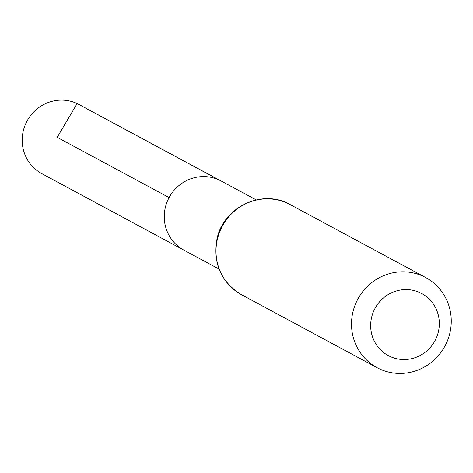<?xml version="1.0" encoding="UTF-8"?>
<svg xmlns="http://www.w3.org/2000/svg" width="473" height="473" viewBox="0 0 473 473"><rect width="100%" height="100%" fill="white"/><g stroke="black" fill="none" stroke-linecap="round" stroke-linejoin="round"><path stroke-width="0.71" d="M219.206 180.036A39.259 37.935 118.3 0 0 168.583 198.548A39.259 37.935 118.3 0 0 183.891 250.122A39.259 37.935 -61.7 0 1 169.092 197.572A39.259 37.935 -61.7 0 1 221.104 180.988A39.259 37.935 118.3 0 0 219.206 180.036L77.14 103.563L57.192 137.341L169.092 197.572M420 292.669A35.244 34.062 -61.7 0 1 424.228 352.959A35.244 34.062 -61.7 0 1 370.749 328.037A35.244 34.062 -61.7 0 1 420 292.669M423.181 276.285A51.202 49.482 -61.7 0 1 425.647 277.521A51.202 49.482 -61.7 0 1 444.951 346.065A51.202 49.482 -61.7 0 1 377.111 367.698A51.202 49.482 -61.7 0 1 357.15 300.426A51.202 49.482 -61.7 0 1 423.181 276.285M185.783 251.068A39.259 37.935 -61.7 0 1 183.891 250.122L41.819 173.65A39.259 37.935 118.3 0 1 27.02 121.1A39.259 37.935 118.3 0 1 79.032 104.515L256.242 199.902M377.111 367.698L241.602 294.756A51.202 49.482 -61.7 0 1 221.642 227.483A51.202 49.482 -61.7 0 1 287.673 203.343A51.202 49.482 -61.7 0 1 290.144 204.584L425.647 277.521M219.029 269.036L183.891 250.122M287.821 203.414L287.625 203.319C260.067 189.312 222.937 208.274 216.959 239.131C212.815 263.449 221.033 281.991 241.602 294.756"/></g></svg>
